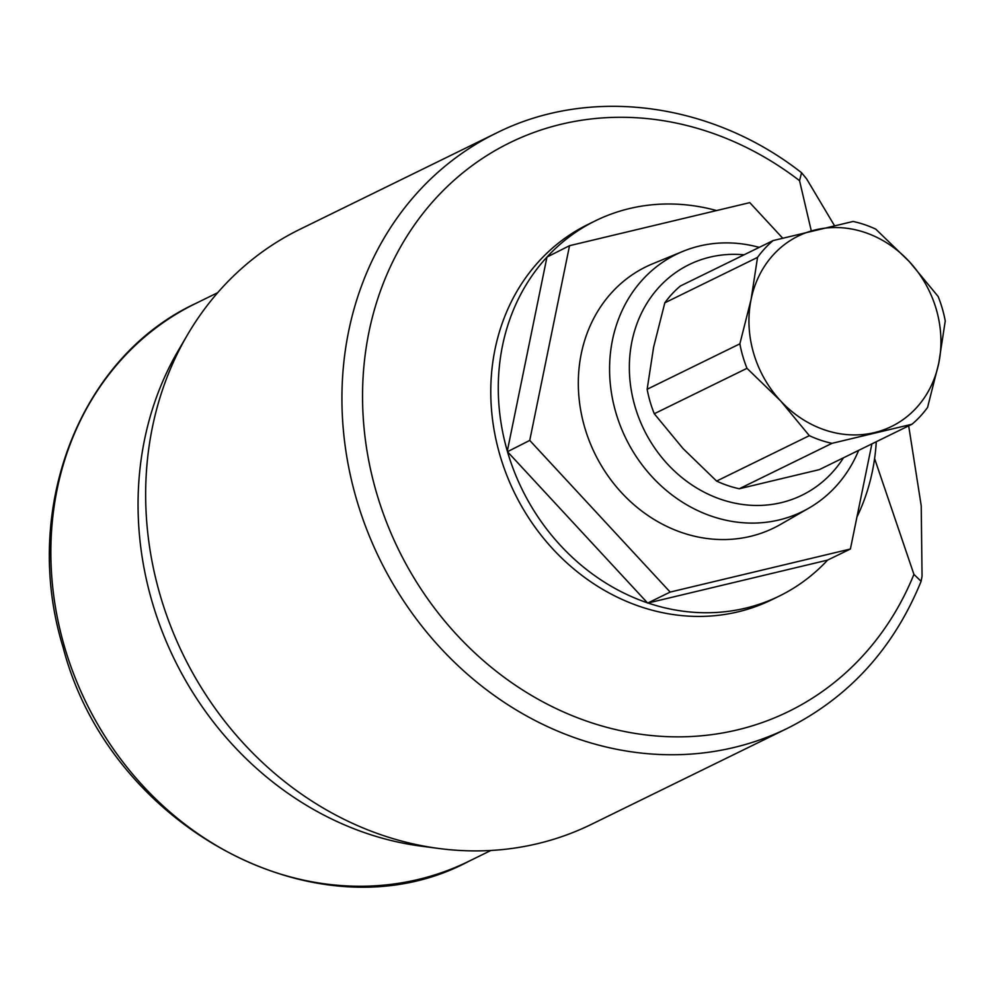 <?xml version="1.0" encoding="UTF-8"?>
<svg xmlns="http://www.w3.org/2000/svg" width="995" height="995" viewBox="0 0 995 995"><rect width="100%" height="100%" fill="white"/><g stroke="black" fill="none" stroke-linecap="round" stroke-linejoin="round"><path stroke-width="1.49" d="M834.382 225.492L806.634 178.901L801.572 172.744L799.545 180.667L811.286 230.865M496.182 133.156L299.905 229.31A331.31 291.983 63.9 0 0 187.421 334.929A331.31 291.983 63.9 0 0 160.12 595.047A331.31 291.983 63.9 0 0 438.994 848.499A331.31 291.983 63.9 0 0 591.391 824.357L787.667 728.216A331.31 291.983 -116.1 0 1 356.397 498.893A331.31 291.983 -116.1 0 1 496.182 133.156C589.985 85.98 711.524 102.137 801.572 172.744M187.421 334.929L178.366 350.402A319.818 281.859 63.9 0 0 152.024 601.502A319.818 281.859 63.9 0 0 421.233 846.16L438.994 848.499M779.396 596.017A208.95 184.137 -116.1 0 1 647.994 603.007L827.579 560.11A208.95 184.137 -116.1 0 1 779.396 596.017L771.896 599.687A208.95 184.137 -116.1 0 1 499.9 455.063A208.95 184.137 -116.1 0 1 588.057 224.41L595.557 220.728A208.95 184.137 -116.1 0 1 716.587 210.567M546.964 257.071L507.313 451.083A208.95 184.137 -116.1 0 1 546.964 257.071L569.538 245.69L749.77 202.632L782.605 238.091M547.511 256.486A208.95 184.137 -116.1 0 1 595.557 220.728M858.648 450.374A143.243 126.241 -116.1 0 1 808.773 508.184A143.243 126.241 -116.1 0 1 779.073 519.962A143.243 126.241 -116.1 0 1 615.83 412.49A143.243 126.241 -116.1 0 1 682.956 251.349A143.243 126.241 -116.1 0 1 699.485 246.026A143.243 126.241 -116.1 0 1 759.21 247.382M808.773 508.184L780.503 524.427A145.394 128.131 -116.1 0 1 750.367 536.38A145.394 128.131 -116.1 0 1 587.734 436.755A145.394 128.131 -116.1 0 1 652.795 263.737L682.956 251.349M843.486 457.799A128.367 113.131 -116.1 0 1 730.666 502.201A128.367 113.131 -116.1 0 1 634.959 406.333A128.367 113.131 -116.1 0 1 744.049 254.807M647.148 389.256L739.87 343.835A115.731 102 63.9 0 0 742.817 356.235A115.731 102 63.9 0 0 746.984 368.324L654.275 413.746A115.731 102 63.9 0 1 650.096 401.644A115.731 102 63.9 0 1 647.148 389.256L653.603 347.205L664.822 302.816A115.731 102 -116.1 0 1 680.381 286L773.103 240.579L853.113 221.462A115.731 102 -116.1 0 1 875.787 229.148L909.343 261.648L938.136 296.473A115.731 102 63.9 0 1 945.25 320.962L938.795 363.026L927.576 407.415A115.731 102 -116.1 0 1 912.017 424.218L832.007 443.335L739.285 488.756A115.731 102 -116.1 0 1 716.611 481.082L683.055 448.583L654.275 413.746M908.684 425.86L921.221 505.771L922.054 576.204L921.096 581.329L913.92 574.364A316.708 279.11 -116.1 0 1 637.285 733.75A316.708 279.11 -116.1 0 1 376.371 492.276A316.708 279.11 -116.1 0 1 472.215 165.568A316.708 279.11 -116.1 0 1 799.545 180.667M874.593 458.558L913.92 574.364M876.284 441.73A208.95 184.137 -116.1 0 1 856.944 517.027M507.487 451.705L647.422 602.821A208.95 184.137 -116.1 0 1 507.487 451.705L529.738 440.412L569.538 245.69M827.579 560.11L850.402 549.016L670.17 592.075L529.738 440.412M647.67 603.094L670.17 592.075M871.894 443.882L850.402 549.016M912.017 424.218L819.308 469.64L739.285 488.756M739.87 343.835L751.088 299.445L757.543 257.394L664.822 302.816M716.611 481.082L809.333 435.661L780.54 400.823L746.984 368.324M832.007 443.335A115.731 102 -116.1 0 1 809.333 435.661M757.543 257.394A115.731 102 -116.1 0 1 773.103 240.579M751.088 299.445A106.017 93.43 -116.1 0 1 815.49 229.857A106.017 93.43 -116.1 0 1 909.343 261.648A106.017 93.43 -116.1 0 1 938.795 363.026A106.017 93.43 -116.1 0 1 874.394 432.614A106.017 93.43 -116.1 0 1 780.54 400.823A106.017 93.43 -116.1 0 1 751.088 299.445M468.657 861.371C320.427 940.723 109.823 828.387 63.108 647.384C20.808 510.534 78.941 357.752 195.43 303.599A310.539 273.687 63.9 0 0 64.414 646.427A310.539 273.687 63.9 0 0 418.323 879.443A310.539 273.687 63.9 0 0 468.657 861.371L490.896 850.476M787.667 728.216C849.307 697.134 893.784 648.168 921.096 581.329M195.43 303.599L217.669 292.704"/></g></svg>

